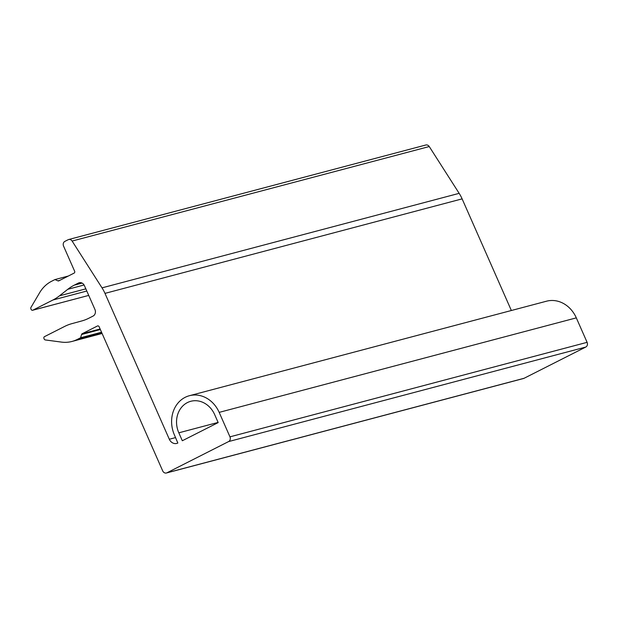 <?xml version="1.0" encoding="UTF-8"?>
<svg xmlns="http://www.w3.org/2000/svg" width="618" height="618" viewBox="0 0 618 618"><rect width="100%" height="100%" fill="white"/><g stroke="black" fill="none" stroke-linecap="round" stroke-linejoin="round"><path stroke-width="0.93" d="M63.554 246.095L74.631 271.217A1.452 1.251 -104.8 0 1 74.098 273.11L58.857 280.827A1.452 1.251 -104.8 0 1 57.899 280.85L54.948 279.568L51.657 281.236A36.284 31.232 -104.8 0 0 39.228 293.411L30.954 307.432A1.452 1.251 -104.8 0 0 30.9 308.861L31.147 309.417A1.452 1.251 -104.8 0 0 32.854 310.174L52.97 299.985A50.8 43.724 -104.8 0 0 59.475 295.829L67.764 289.309A50.8 43.724 -104.8 0 1 74.268 285.153L78.471 283.029A5.083 4.372 -104.8 0 1 79.212 282.743A5.083 4.372 -104.8 0 1 84.434 285.671L94.933 309.471A5.083 4.372 -104.8 0 1 93.055 316.084L88.853 318.216A50.8 43.724 -104.8 0 1 81.723 320.966L71.765 323.685A50.8 43.724 -104.8 0 0 64.635 326.435L44.519 336.625A1.452 1.251 -104.8 0 0 43.978 338.517L44.226 339.073A1.452 1.251 -104.8 0 0 45.292 339.939L60.649 341.986A36.284 31.232 -104.8 0 0 72.02 341.445A36.284 31.232 -104.8 0 0 77.32 339.421L80.618 337.752L81.568 334.508A1.452 1.251 -104.8 0 1 82.186 333.728L97.428 326.003A1.452 1.251 -104.8 0 1 99.135 326.76L162.704 470.908A3.631 3.121 -104.8 0 0 166.435 472.994A3.631 3.121 -104.8 0 0 166.968 472.793L228.614 441.569A3.631 3.121 -104.8 0 0 229.958 436.841L219.174 412.376A28.953 24.921 -104.8 0 0 189.402 395.713A28.953 24.921 -104.8 0 0 174.446 435.033L177.837 443.021A7.254 6.25 -104.8 0 1 176.771 443.423A7.254 6.25 -104.8 0 1 169.317 439.251L104.983 293.38A36.284 31.232 -104.8 0 0 102.016 287.857L72.113 241.051A3.631 3.121 -104.8 0 0 68.675 239.521A3.631 3.121 -104.8 0 0 68.15 239.722L64.898 241.368A3.631 3.121 -104.8 0 0 63.554 246.095M511.356 310.506L462.117 198.872A36.284 31.232 -104.8 0 0 459.159 193.341L429.247 146.543A3.631 3.121 -104.8 0 0 425.817 145.006L68.675 239.521M68.335 276.03L54.948 279.568M101.537 332.221L80.618 337.752M166.435 472.994L523.577 378.479A3.631 3.121 -104.8 0 0 524.103 378.278L585.756 347.061A3.631 3.121 -104.8 0 0 587.1 342.333L576.308 317.868A28.953 24.921 -104.8 0 0 546.536 301.198L189.402 395.713M214.685 414.647A23.221 19.992 -104.8 0 0 190.815 401.283A23.221 19.992 -104.8 0 0 178.818 432.816L182.318 440.75L218.185 422.588L214.685 414.647M429.247 146.543L72.113 241.051M59.822 280.34L57.899 280.85M32.638 310.259L88.737 295.412L32.854 310.174M86.806 291.032L52.97 299.985M85.84 288.853L59.475 295.829M84.087 284.991L67.764 289.309M82.078 283.09L74.268 285.153M80 282.619L78.471 283.029M101.854 332.932L77.32 339.421M100.355 329.533L81.568 334.508M100.108 328.985L82.186 333.728M97.86 325.887L97.428 326.003M524.103 378.278L166.968 472.793M585.756 347.061L228.614 441.569M587.1 342.333L229.958 436.841M576.308 317.868L219.174 412.376M175.574 437.59L169.317 439.251M462.117 198.872L104.983 293.38M459.159 193.341L102.016 287.857M218.115 422.418L178.818 432.816M72.02 341.445L102.101 333.481"/></g></svg>

